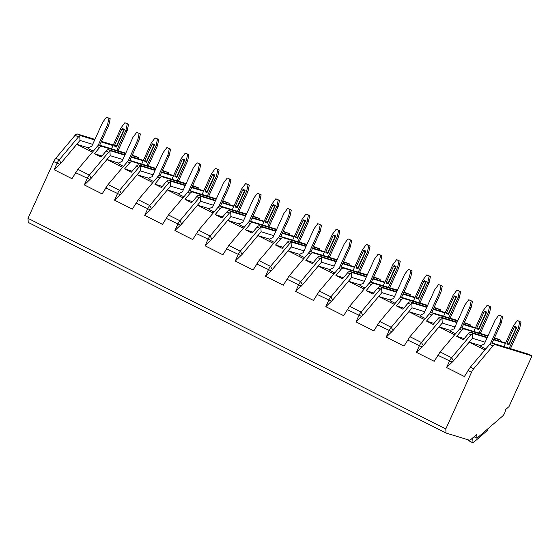 <?xml version="1.0" encoding="UTF-8"?>
<svg xmlns="http://www.w3.org/2000/svg" width="560" height="560" viewBox="0 0 560 560"><rect width="100%" height="100%" fill="white"/><g stroke="black" fill="none" stroke-linecap="round" stroke-linejoin="round"><path stroke-width="0.84" d="M445.802 428.96L471.527 372.246A7.756 3.794 -63.2 0 1 473.655 368.83L492.898 345.905A3.878 1.897 -63.2 0 1 495.264 344.652L532 355.894L508.984 406.637L505.344 409.773A5.04 2.464 -63.2 0 1 502.411 416.248L476.931 438.221L476.714 434.469L470.904 439.474A3.878 1.897 -63.2 0 1 469.14 440.111L446.04 433.041L445.802 428.96L28 218.337L53.725 161.63A7.756 3.794 -63.2 0 1 55.853 158.214L75.096 135.282A3.878 1.897 -63.2 0 1 77.462 134.036L94.934 139.384M532 355.894L528.682 354.221L491.946 342.979L490.721 343.112L470.337 367.157L464.394 376.523L446.586 367.542L449.491 361.137A7.756 3.794 -63.2 0 1 451.619 357.721L470.862 334.796L472.206 333.781L473.228 333.543L487.116 337.792M125.762 153.181L99.498 145.145L98.28 145.278L77.889 169.323L71.953 178.689L54.138 169.708L57.043 163.303A7.756 3.794 -63.2 0 1 59.171 159.887L78.414 136.955L79.765 135.947L80.78 135.709L94.675 139.958M155.953 168.399L129.689 160.363L128.471 160.496L108.08 184.541L102.137 193.907L84.329 184.926L87.234 178.521A7.756 3.794 -63.2 0 1 89.362 175.105L108.605 152.173L109.949 151.165L110.971 150.927L124.859 155.176M186.144 183.617L159.873 175.581L158.655 175.714L138.264 199.759L132.328 209.125L114.513 200.144L117.418 193.739A7.756 3.794 -63.2 0 1 119.553 190.323L138.789 167.391L140.14 166.383L141.162 166.145L155.05 170.394M216.328 198.835L190.064 190.799L188.846 190.932L168.455 214.977L162.512 224.343L144.704 215.362L147.609 208.957A7.756 3.794 -63.2 0 1 149.737 205.541L168.98 182.616L170.324 181.601L171.346 181.363L185.234 185.612M246.519 214.053L220.255 206.017L219.03 206.15L198.639 230.195L192.703 239.561L174.895 230.58L177.8 224.175A7.756 3.794 -63.2 0 1 179.928 220.759L199.171 197.834L200.515 196.819L201.537 196.581L215.425 200.83M276.703 229.271L250.439 221.235L249.221 221.368L228.83 245.413L222.887 254.779L205.079 245.798L207.984 239.393A7.756 3.794 -63.2 0 1 210.112 235.977L229.355 213.052L230.699 212.037L231.721 211.799L245.616 216.048M306.894 244.489L280.63 236.453L279.405 236.586L259.021 260.631L253.078 269.997L235.27 261.016L238.175 254.611A7.756 3.794 -63.2 0 1 240.303 251.195L259.546 228.27L260.89 227.255L261.912 227.017L275.8 231.266M337.085 259.707L310.814 251.671L309.596 251.804L289.205 275.849L283.269 285.215L265.454 276.234L268.359 269.829A7.756 3.794 -63.2 0 1 270.487 266.413L289.73 243.488L291.081 242.473L292.096 242.235L305.991 246.484M367.269 274.925L341.005 266.889L339.787 267.022L319.396 291.067L313.453 300.433L295.645 291.452L298.55 285.047A7.756 3.794 -63.2 0 1 300.678 281.631L319.921 258.706L321.265 257.691L322.287 257.453L336.175 261.702M397.46 290.143L371.189 282.107L369.971 282.24L349.58 306.285L343.644 315.651L325.829 306.67L328.734 300.265A7.756 3.794 -63.2 0 1 330.869 296.849L350.105 273.924L351.456 272.909L352.478 272.671L366.366 276.92M427.644 305.361L401.38 297.325L400.162 297.458L379.771 321.503L373.828 330.869L356.02 321.888L358.925 315.483A7.756 3.794 -63.2 0 1 361.053 312.067L380.296 289.142L381.64 288.127L382.662 287.889L396.55 292.138M457.835 320.579L431.571 312.543L430.346 312.676L409.962 336.721L404.019 346.087L386.211 337.106L389.116 330.701A7.756 3.794 -63.2 0 1 391.244 327.285L410.487 304.36L411.831 303.345L412.853 303.107L426.741 307.356M488.019 335.797L461.755 327.761L460.537 327.894L440.146 351.939L434.21 361.305L416.395 352.324L419.3 345.919A7.756 3.794 -63.2 0 1 421.428 342.503L440.671 319.578L442.015 318.563L443.037 318.325L456.932 322.574M446.04 433.041L28.238 222.418L28 218.337M101.43 141.372L113.274 144.998M476.931 438.221L474.047 436.765M487.508 429.093L487.578 430.318L473.025 442.869L468.391 440.538L468.006 439.761M472.731 437.899L473.025 442.869M494.326 338.205L500.906 340.221L500.381 341.376M500.906 340.221L494.515 337.785M464.135 322.987L470.715 325.003L470.197 326.158M470.715 325.003L464.331 322.567M433.951 307.769L440.531 309.785L440.006 310.94M440.531 309.785L434.14 307.349M403.76 292.551L410.34 294.567L409.815 295.722M410.34 294.567L403.956 292.131M373.576 277.333L380.156 279.349L379.631 280.504M380.156 279.349L373.765 276.913M343.385 262.115L349.965 264.131L349.44 265.286M349.965 264.131L343.574 261.695M313.201 246.897L319.781 248.913L319.256 250.068M319.781 248.913L313.39 246.477M283.01 231.679L289.59 233.695L289.065 234.85M289.59 233.695L283.199 231.259M252.819 216.461L259.399 218.477L258.881 219.632M259.399 218.477L253.015 216.041M222.635 201.243L229.215 203.259L228.69 204.414M229.215 203.259L222.824 200.823M192.444 186.025L199.024 188.041L198.499 189.196M199.024 188.041L192.64 185.605M162.26 170.807L168.84 172.823L168.315 173.978M168.84 172.823L162.449 170.387M132.069 155.589L138.649 157.605L138.124 158.76M138.649 157.605L132.258 155.169M487.83 336.217L464.17 328.979A3.878 1.897 -63.2 0 0 461.804 330.232L456.694 336.315L464.219 338.618M125.573 153.601L101.913 146.363A3.878 1.897 -63.2 0 0 99.547 147.609L94.437 153.699L101.08 157.045L106.19 150.962A3.878 1.897 -63.2 0 1 108.556 149.709L125.048 154.756M155.764 168.819L132.104 161.581A3.878 1.897 -63.2 0 0 129.738 162.827L124.628 168.917L131.271 172.263L136.374 166.18A3.878 1.897 -63.2 0 1 138.747 164.927L155.239 169.974M185.948 184.037L162.288 176.799A3.878 1.897 -63.2 0 0 159.922 178.045L154.819 184.135L161.455 187.481L166.565 181.398A3.878 1.897 -63.2 0 1 168.931 180.145L185.43 185.192M216.139 199.255L192.479 192.017A3.878 1.897 -63.2 0 0 190.113 193.263L185.003 199.353L191.646 202.699L196.756 196.616A3.878 1.897 -63.2 0 1 199.122 195.363L215.614 200.41M246.33 214.473L222.67 207.235A3.878 1.897 -63.2 0 0 220.297 208.481L215.194 214.571L221.837 217.917L226.94 211.834A3.878 1.897 -63.2 0 1 229.306 210.581L245.805 215.628M276.514 229.691L252.854 222.453A3.878 1.897 -63.2 0 0 250.488 223.699L245.378 229.789L252.021 233.135L257.131 227.052A3.878 1.897 -63.2 0 1 259.497 225.799L275.989 230.846M306.705 244.909L283.045 237.671A3.878 1.897 -63.2 0 0 280.679 238.917L275.569 245.007L282.212 248.353L287.315 242.27A3.878 1.897 -63.2 0 1 289.681 241.017L306.18 246.064M336.889 260.127L313.229 252.889A3.878 1.897 -63.2 0 0 310.863 254.135L305.753 260.225L312.396 263.571L317.506 257.488A3.878 1.897 -63.2 0 1 319.872 256.235L336.364 261.282M367.08 275.345L343.42 268.107A3.878 1.897 -63.2 0 0 341.054 269.353L335.944 275.443L342.587 278.789L347.69 272.706A3.878 1.897 -63.2 0 1 350.063 271.453L366.555 276.5M397.264 290.563L373.604 283.325A3.878 1.897 -63.2 0 0 371.238 284.571L366.135 290.661L372.771 294.007L377.881 287.924A3.878 1.897 -63.2 0 1 380.247 286.671L396.746 291.718M427.455 305.781L403.795 298.543A3.878 1.897 -63.2 0 0 401.429 299.789L396.319 305.879L402.962 309.225L408.072 303.142A3.878 1.897 -63.2 0 1 410.438 301.889L426.93 306.936M457.646 320.999L433.986 313.761A3.878 1.897 -63.2 0 0 431.613 315.007L426.51 321.097L433.153 324.443L438.256 318.36A3.878 1.897 -63.2 0 1 440.622 317.107L457.121 322.154M470.862 334.796L468.447 333.578L463.337 339.661L456.694 336.315M55.853 158.214L59.171 159.887L60.998 163.079L79.982 140.455L79.765 135.947M468.447 333.578A3.878 1.897 -63.2 0 1 470.813 332.325L487.305 337.372M79.982 140.455L92.687 144.34M101.171 141.946L113.015 145.572M88.648 147.917L76.769 144.284L92.323 152.124M106.512 117.131L110.208 118.741L106.512 117.131L102.746 122.15L91.84 146.202L88.837 147.504L88.326 148.624L93.198 151.081M60.998 163.079L54.138 169.708M131.544 156.744L143.395 160.37M131.355 157.164L143.199 160.79M161.735 171.962L173.579 175.588M161.546 172.382L173.39 176.008M191.919 187.18L203.77 190.806M191.73 187.6L203.581 191.226M222.11 202.398L233.954 206.024M221.921 202.818L233.765 206.444M252.301 217.616L264.145 221.242M252.105 218.036L263.956 221.662M282.485 232.834L294.336 236.46M282.296 233.254L294.14 236.88M312.676 248.052L324.52 251.678M312.487 248.472L324.331 252.098M342.86 263.27L354.711 266.896M342.671 263.69L354.515 267.316M373.051 278.488L384.895 282.114M372.862 278.908L384.706 282.534M403.235 293.706L415.086 297.332M403.046 294.126L414.897 297.752M433.426 308.924L445.27 312.55M433.237 309.344L445.081 312.97M463.617 324.142L475.461 327.768M463.421 324.562L475.272 328.188M493.801 339.36L505.652 342.986M493.612 339.78L505.456 343.406M481.096 345.758L469.21 342.118L484.771 349.958M498.96 314.965L502.656 316.575L498.96 314.965L495.194 319.991L484.288 344.036L481.285 345.338L480.774 346.465L485.639 348.915M440.146 351.939L451.619 357.721L453.439 360.913L446.586 367.542M453.439 360.913L472.423 338.289L472.206 333.781M472.423 338.289L485.128 342.174M510.475 348.649L519.652 328.433L520.996 322.189L518.581 320.971L517.3 320.579L513.534 325.605L503.979 346.661M517.3 320.579L520.996 322.189M509.194 348.257L518.364 328.034L519.715 321.797M507.01 343.154L507.059 343.966L508.872 344.883L516.859 327.278L515.046 326.361L514.36 326.956L507.01 343.154L508.823 344.064L508.872 344.883M518.364 328.034L519.652 328.433M490.595 343.21L500.024 322.427L501.305 322.819L492.135 343.035M502.656 316.575L501.305 322.819M500.024 322.427L501.375 316.183M508.823 344.064L516.173 327.866L514.36 326.956M516.859 327.278L516.173 327.866M101.962 155.995L94.437 153.699M118.839 163.135L106.96 159.502L110.173 155.673L122.871 159.558M110.173 155.673L109.949 151.165M77.889 169.323L89.362 175.105L91.182 178.297L106.96 159.502L122.514 167.342M136.703 132.349L140.399 133.959L136.703 132.349L132.937 137.368L122.031 161.42L119.028 162.722L118.517 163.849L123.389 166.299M91.182 178.297L84.329 184.926M148.218 166.033L157.395 145.81L158.739 139.573L156.324 138.355L155.043 137.963L151.277 142.982L141.722 164.045M155.043 137.963L158.739 139.573M146.937 165.641L156.107 145.418L157.458 139.174M144.753 160.531L144.802 161.35L146.615 162.26L154.602 144.662L152.789 143.745L152.103 144.34L144.753 160.531L146.566 161.448L146.615 162.26M156.107 145.418L157.395 145.81M128.338 160.594L137.767 139.804L139.055 140.196L129.878 160.419M140.399 133.959L139.055 140.196M137.767 139.804L139.118 133.567M146.566 161.448L153.916 145.25L152.103 144.34M154.602 144.662L153.916 145.25M132.146 171.213L124.628 168.917M149.03 178.353L137.144 174.72L140.357 170.891L153.062 174.776M140.357 170.891L140.14 166.383M108.08 184.541L119.553 190.323L121.373 193.515L137.144 174.72L152.698 182.56M166.887 147.567L170.59 149.177L166.887 147.567L163.128 152.586L152.215 176.638L149.219 177.94L148.708 179.067L153.573 181.517M121.373 193.515L114.513 200.144M178.409 181.251L187.579 161.028L188.93 154.791L186.515 153.573L185.227 153.181L181.468 158.2L171.913 179.263M185.227 153.181L188.93 154.791M177.128 180.859L186.298 160.636L187.642 154.392M174.944 175.749L174.993 176.568L176.799 177.485L184.786 159.88L182.98 158.963L182.287 159.558L174.944 175.749L176.757 176.666L176.799 177.485M186.298 160.636L187.579 161.028M158.529 175.812L167.958 155.022L169.239 155.414L160.069 175.637M170.59 149.177L169.239 155.414M167.958 155.022L169.302 148.785M176.757 176.666L184.1 160.468L182.287 159.558M184.786 159.88L184.1 160.468M162.337 186.431L154.819 184.135M179.214 193.571L167.335 189.938L170.548 186.109L183.246 189.994M170.548 186.109L170.324 181.601M138.264 199.759L149.737 205.541L151.557 208.733L167.335 189.938L182.889 197.778M197.078 162.785L200.774 164.395L197.078 162.785L193.312 167.804L182.406 191.856L179.403 193.158L178.892 194.285L183.764 196.735M151.557 208.733L144.704 215.362M208.6 196.469L217.77 176.246L219.114 170.009L216.699 168.791L215.418 168.399L211.652 173.418L202.104 194.481M215.418 168.399L219.114 170.009M207.312 196.077L216.482 175.854L217.833 169.61M205.128 190.967L205.177 191.786L206.99 192.703L214.977 175.098L213.164 174.181L212.478 174.776L205.128 190.967L206.941 191.884L206.99 192.703M216.482 175.854L217.77 176.246M188.713 191.03L198.142 170.24L199.43 170.632L190.253 190.855M200.774 164.395L199.43 170.632M198.142 170.24L199.493 164.003M206.941 191.884L214.291 175.686L212.478 174.776M214.977 175.098L214.291 175.686M192.521 201.649L185.003 199.353M209.405 208.789L197.519 205.156L200.732 201.327L213.437 205.212M200.732 201.327L200.515 196.819M168.455 214.977L179.928 220.759L181.748 223.951L197.519 205.156L213.073 212.996M227.262 178.003L230.965 179.613L227.262 178.003L223.503 183.029L212.59 207.074L209.594 208.376L209.083 209.503L213.948 211.953M181.748 223.951L174.895 230.58M238.784 211.687L247.954 191.464L249.305 185.227L246.89 184.009L245.609 183.617L241.843 188.636L232.288 209.699M245.609 183.617L249.305 185.227M237.503 211.295L246.673 191.072L248.024 184.835M235.319 206.185L235.368 207.004L237.181 207.921L245.161 190.316L243.355 189.399L242.669 189.994L235.319 206.185L237.132 207.102L237.181 207.921M246.673 191.072L247.954 191.464M218.904 206.248L228.333 185.458L229.614 185.85L220.444 206.073M230.965 179.613L229.614 185.85M228.333 185.458L229.677 179.221M237.132 207.102L244.475 190.904L242.669 189.994M245.161 190.316L244.475 190.904M222.712 216.874L215.194 214.571M239.589 224.007L227.71 220.374L230.923 216.545L243.628 220.43M230.923 216.545L230.699 212.037M198.639 230.195L210.112 235.977L211.939 239.169L227.71 220.374L243.264 228.214M257.453 193.221L261.149 194.831L257.453 193.221L253.687 198.247L242.781 222.292L239.778 223.594L239.267 224.721L244.139 227.171M211.939 239.169L205.079 245.798M268.975 226.905L278.145 206.682L279.496 200.445L277.081 199.227L275.793 198.835L272.034 203.854L262.479 224.917M275.793 198.835L279.496 200.445M267.687 226.513L276.864 206.29L278.208 200.053M265.51 221.403L265.552 222.222L267.365 223.139L275.352 205.534L273.539 204.617L272.853 205.212L265.51 221.403L267.316 222.32L267.365 223.139M276.864 206.29L278.145 206.682M249.088 221.466L258.517 200.676L259.805 201.075L250.628 221.291M261.149 194.831L259.805 201.075M258.517 200.676L259.868 194.439M267.316 222.32L274.666 206.122L272.853 205.212M275.352 205.534L274.666 206.122M252.903 232.092L245.378 229.789M269.78 239.225L257.894 235.592L261.107 231.763L273.812 235.648M261.107 231.763L260.89 227.255M228.83 245.413L240.303 251.195L242.123 254.387L257.894 235.592L273.455 243.432M287.644 208.439L291.34 210.049L287.644 208.439L283.878 213.465L272.972 237.51L269.969 238.812L269.458 239.939L274.323 242.389M242.123 254.387L235.27 261.016M299.159 242.123L308.336 221.9L309.68 215.663L307.265 214.445L305.984 214.053L302.218 219.072L292.663 240.135M305.984 214.053L309.68 215.663M297.878 241.731L307.048 221.508L308.399 215.271M295.694 236.628L295.743 237.44L297.556 238.357L305.543 220.752L303.73 219.835L303.044 220.43L295.694 236.628L297.507 237.538L297.556 238.357M307.048 221.508L308.336 221.9M279.279 236.684L288.708 215.894L289.989 216.293L280.819 236.509M291.34 210.049L289.989 216.293M288.708 215.894L290.059 209.657M297.507 237.538L304.857 221.34L303.044 220.43M305.543 220.752L304.857 221.34M283.087 247.31L275.569 245.007M299.964 254.443L288.085 250.81L291.298 246.981L304.003 250.866M291.298 246.981L291.081 242.473M259.021 260.631L270.487 266.413L272.314 269.605L288.085 250.81L303.639 258.65M317.828 223.657L321.531 225.267L317.828 223.657L314.069 228.683L303.156 252.728L300.16 254.03L299.642 255.157L304.514 257.607M272.314 269.605L265.454 276.234M329.35 257.341L338.52 237.118L339.871 230.881L337.456 229.663L336.168 229.271L332.409 234.29L322.854 255.353M336.168 229.271L339.871 230.881M328.062 256.949L337.239 236.726L338.583 230.489M325.885 251.846L325.934 252.658L327.74 253.575L335.727 235.97L333.914 235.053L333.228 235.648L325.885 251.846L327.698 252.756L327.74 253.575M337.239 236.726L338.52 237.118M309.463 251.902L318.899 231.112L320.18 231.511L311.01 251.727M321.531 225.267L320.18 231.511M318.899 231.112L320.243 224.875M327.698 252.756L335.041 236.558L333.228 235.648M335.727 235.97L335.041 236.558M313.278 262.528L305.753 260.225M330.155 269.661L318.276 266.028L321.489 262.199L334.187 266.084M321.489 262.199L321.265 257.691M289.205 275.849L300.678 281.631L302.498 284.823L318.276 266.028L333.83 273.868M348.019 238.875L351.715 240.485L348.019 238.875L344.253 243.901L333.347 267.946L330.344 269.248L329.833 270.375L334.705 272.825M302.498 284.823L295.645 291.452M359.534 272.559L368.711 252.336L370.055 246.099L367.64 244.881L366.359 244.489L362.593 249.515L353.045 270.571M366.359 244.489L370.055 246.099M358.253 272.167L367.423 251.944L368.774 245.707M356.069 267.064L356.118 267.876L357.931 268.793L365.918 251.188L364.105 250.271L363.419 250.866L356.069 267.064L357.882 267.974L357.931 268.793M367.423 251.944L368.711 252.336M339.654 267.12L349.083 246.33L350.371 246.729L341.194 266.945M351.715 240.485L350.371 246.729M349.083 246.33L350.434 240.093M357.882 267.974L365.232 251.776L363.419 250.866M365.918 251.188L365.232 251.776M343.462 277.746L335.944 275.443M360.346 284.879L348.46 281.246L351.673 277.417L364.378 281.302M351.673 277.417L351.456 272.909M319.396 291.067L330.869 296.849L332.689 300.041L348.46 281.246L364.014 289.086M378.203 254.093L381.906 255.703L378.203 254.093L374.444 259.119L363.531 283.164L360.535 284.466L360.024 285.593L364.889 288.043M332.689 300.041L325.829 306.67M389.725 287.777L398.895 267.561L400.246 261.317L397.831 260.099L396.543 259.707L392.784 264.733L383.229 285.789M396.543 259.707L400.246 261.317M388.444 287.385L397.614 267.162L398.958 260.925M386.26 282.282L386.309 283.094L388.115 284.011L396.102 266.406L394.296 265.489L393.603 266.084L386.26 282.282L388.073 283.192L388.115 284.011M397.614 267.162L398.895 267.561M369.845 282.338L379.274 261.548L380.555 261.947L371.385 282.163M381.906 255.703L380.555 261.947M379.274 261.548L380.618 255.311M388.073 283.192L395.416 266.994L393.603 266.084M396.102 266.406L395.416 266.994M373.653 292.964L366.135 290.661M390.53 300.097L378.651 296.464L381.864 292.635L394.562 296.52M381.864 292.635L381.64 288.127M349.58 306.285L361.053 312.067L362.88 315.259L378.651 296.464L394.205 304.304M408.394 269.311L412.09 270.921L408.394 269.311L404.628 274.337L393.722 298.382L390.719 299.684L390.208 300.811L395.08 303.261M362.88 315.259L356.02 321.888M419.916 302.995L429.086 282.779L430.43 276.535L428.015 275.317L426.734 274.925L422.968 279.951L413.42 301.007M426.734 274.925L430.43 276.535M418.628 302.603L427.798 282.38L429.149 276.143M416.444 297.5L416.493 298.312L418.306 299.229L426.293 281.624L424.48 280.707L423.794 281.302L416.444 297.5L418.257 298.41L418.306 299.229M427.798 282.38L429.086 282.779M400.029 297.556L409.458 276.766L410.746 277.165L401.569 297.381M412.09 270.921L410.746 277.165M409.458 276.766L410.809 270.529M418.257 298.41L425.607 282.212L423.794 281.302M426.293 281.624L425.607 282.212M403.837 308.182L396.319 305.879M420.721 315.315L408.835 311.682L412.048 307.853L424.753 311.738M412.048 307.853L411.831 303.345M379.771 321.503L391.244 327.285L393.064 330.477L408.835 311.682L424.389 319.522M438.578 284.529L442.281 286.139L438.578 284.529L434.819 289.555L423.906 313.6L420.91 314.902L420.399 316.029L425.264 318.479M393.064 330.477L386.211 337.106M450.1 318.213L459.27 297.997L460.621 291.753L458.206 290.535L456.925 290.143L453.159 295.169L443.604 316.225M456.925 290.143L460.621 291.753M448.819 317.821L457.989 297.598L459.34 291.361M446.635 312.718L446.684 313.53L448.497 314.447L456.477 296.842L454.671 295.925L453.985 296.52L446.635 312.718L448.448 313.628L448.497 314.447M457.989 297.598L459.27 297.997M430.22 312.774L439.649 291.991L440.93 292.383L431.76 312.599M442.281 286.139L440.93 292.383M439.649 291.991L440.993 285.747M448.448 313.628L455.791 297.43L453.985 296.52M456.477 296.842L455.791 297.43M434.028 323.4L426.51 321.097M450.905 330.533L439.026 326.9L442.239 323.071L454.944 326.956M442.239 323.071L442.015 318.563M409.962 336.721L421.428 342.503L423.255 345.695L439.026 326.9L454.58 334.74M468.769 299.747L472.465 301.357L468.769 299.747L465.003 304.773L454.097 328.818L451.094 330.12L450.583 331.247L455.455 333.697M423.255 345.695L416.395 352.324M480.291 333.431L489.461 313.215L490.812 306.971L488.397 305.753L487.109 305.361L483.35 310.387L473.795 331.443M487.109 305.361L490.812 306.971M479.003 333.039L488.18 312.816L489.524 306.579M476.826 327.936L476.868 328.748L478.681 329.665L486.668 312.06L484.855 311.143L484.169 311.738L476.826 327.936L478.632 328.846L478.681 329.665M488.18 312.816L489.461 313.215M460.404 327.992L469.833 307.209L471.121 307.601L461.944 327.817M472.465 301.357L471.121 307.601M469.833 307.209L471.184 300.965M478.632 328.846L485.982 312.648L484.169 311.738M486.668 312.06L485.982 312.648M118.034 150.815L127.204 130.592L128.555 124.355L126.14 123.137L124.852 122.745L121.093 127.764L111.538 148.827M124.852 122.745L128.555 124.355M116.746 150.423L125.923 130.2L127.267 123.956M114.569 145.313L114.618 146.132L116.424 147.042L124.411 129.437L122.598 128.527L121.912 129.122L114.569 145.313L116.375 146.23L116.424 147.042M125.923 130.2L127.204 130.592M98.147 145.376L107.583 124.586L108.864 124.978L99.694 145.201M110.208 118.741L108.864 124.978M107.583 124.586L108.927 118.349M116.375 146.23L123.725 130.032L121.912 129.122M124.411 129.437L123.725 130.032M471.527 372.246L467.999 370.468M59.815 164.318L53.725 161.63M90.006 179.536L75.551 172.634M120.19 194.754L105.742 187.852M150.381 209.972L135.926 203.07M180.565 225.19L166.117 218.288M210.756 240.408L196.308 233.506M240.94 255.626L226.492 248.724M271.131 270.844L256.683 263.942M301.322 286.062L286.867 279.16M331.506 301.28L317.058 294.378M361.697 316.498L347.242 309.596M391.881 331.716L377.433 324.814M422.072 346.934L407.624 340.032M452.256 362.152L437.808 355.25M473.655 368.83L470.337 367.157M78.414 136.955L75.096 135.282M492.898 345.905L489.58 344.232M108.605 152.173L106.19 150.962M99.547 147.609L97.132 146.391M138.789 167.391L136.374 166.18M129.738 162.827L127.323 161.609M168.98 182.616L166.565 181.398M159.922 178.045L157.507 176.827M199.171 197.834L196.756 196.616M190.113 193.263L187.698 192.045M229.355 213.052L226.94 211.834M220.297 208.481L217.882 207.263M259.546 228.27L257.131 227.052M250.488 223.699L248.073 222.481M289.73 243.488L287.315 242.27M280.679 238.917L278.264 237.699M319.921 258.706L317.506 257.488M310.863 254.135L308.448 252.917M350.105 273.924L347.69 272.706M341.054 269.353L338.639 268.142M380.296 289.142L377.881 287.924M371.238 284.571L368.823 283.36M410.487 304.36L408.072 303.142M401.429 299.789L399.014 298.578M440.671 319.578L438.256 318.36M431.613 315.007L429.198 313.796M461.804 330.232L459.389 329.014M80.78 135.709L77.462 134.036M495.264 344.652L491.946 342.979M101.913 146.363L99.498 145.145M110.971 150.927L108.556 149.709M132.104 161.581L129.689 160.363M141.162 166.145L138.747 164.927M162.288 176.799L159.873 175.581M171.346 181.363L168.931 180.145M192.479 192.017L190.064 190.799M201.537 196.581L199.122 195.363M222.67 207.235L220.255 206.017M231.721 211.799L229.306 210.581M252.854 222.453L250.439 221.235M261.912 227.017L259.497 225.799M283.045 237.671L280.63 236.453M292.096 242.235L289.681 241.017M313.229 252.889L310.814 251.671M322.287 257.453L319.872 256.235M343.42 268.107L341.005 266.889M352.478 272.671L350.063 271.453M373.604 283.325L371.189 282.107M382.662 287.889L380.247 286.671M403.795 298.543L401.38 297.325M412.853 303.107L410.438 301.889M433.986 313.761L431.571 312.543M443.037 318.325L440.622 317.107M464.17 328.979L461.755 327.761M473.228 333.543L470.813 332.325"/></g></svg>
